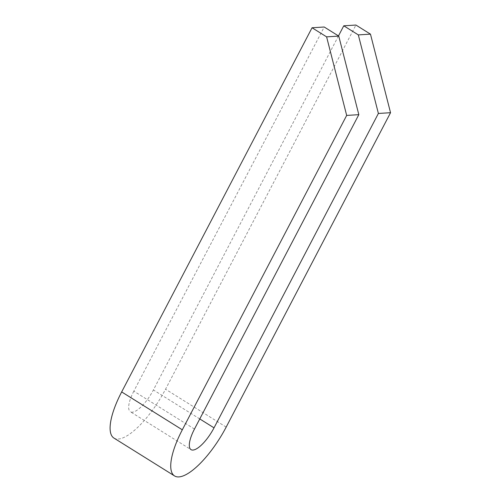 <?xml version="1.0" encoding="UTF-8"?>
<svg xmlns="http://www.w3.org/2000/svg" width="501" height="501" viewBox="0 0 501 501"><rect width="100%" height="100%" fill="white"/><g stroke="black" fill="none" stroke-linecap="round" stroke-linejoin="round"><path stroke-width="0.38" stroke-dasharray="2.5 1.88" d="M194.469 429.056L133.83 391.175L324.21 27.01M113.934 438.068A56.006 18.368 122 0 0 165.537 389.214L355.917 25.05M338.476 35.928L153.387 389.966A24.975 8.191 122 0 1 130.373 411.753L191.019 449.635M133.83 391.175A24.975 8.191 122 0 0 130.373 411.753M226.176 427.09L165.537 389.214M199.761 418.93L153.387 389.966"/><path stroke-width="0.75" d="M214.027 427.841A24.975 8.191 122 0 1 191.019 449.635A24.975 8.191 122 0 1 194.469 429.056L358.822 114.666L338.764 36.103L324.21 27.01L312.054 27.762L121.674 391.926A56.006 18.368 122 0 0 113.934 438.068L174.58 475.95A56.006 18.368 122 0 0 226.176 427.09L390.536 112.706L378.387 113.458L214.027 427.841L199.761 418.93M312.054 27.762L326.608 36.855L338.764 36.103M326.608 36.855L346.673 115.424L182.314 429.808A56.006 18.368 122 0 0 174.58 475.95M370.471 34.143L355.917 25.05L343.767 25.802L358.321 34.895L370.471 34.143L390.536 112.706M358.321 34.895L378.387 113.458M343.767 25.802L338.476 35.928M346.673 115.424L358.822 114.666M182.314 429.808L121.674 391.926"/></g></svg>
